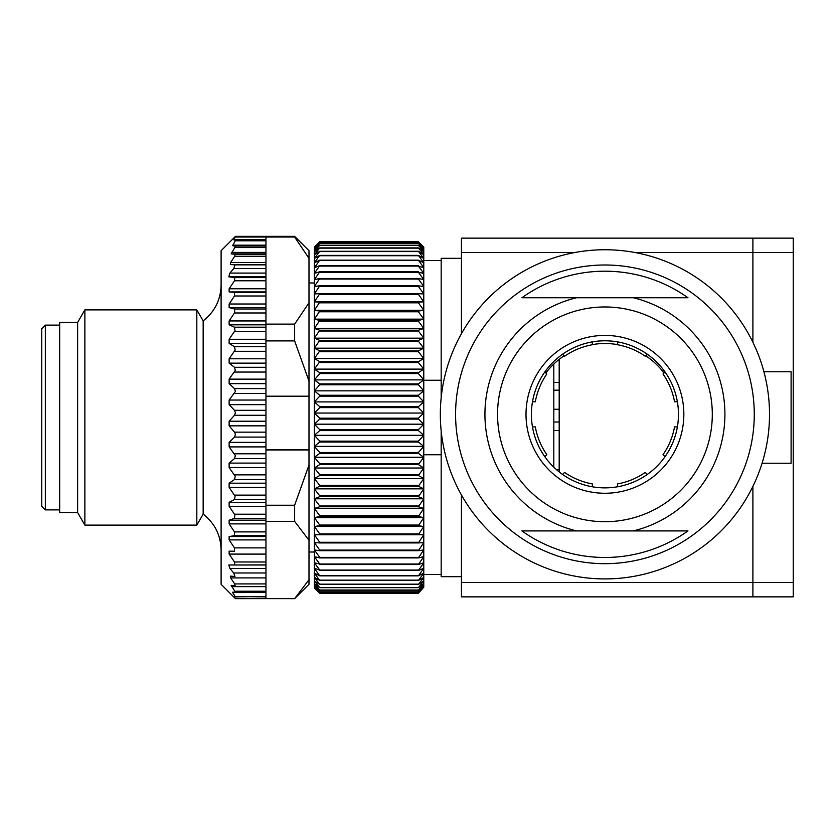 <?xml version="1.0" encoding="UTF-8"?>
<svg xmlns="http://www.w3.org/2000/svg" width="835" height="835" viewBox="0 0 835 835"><rect width="100%" height="100%" fill="white"/><g stroke="black" fill="none" stroke-linecap="round" stroke-linejoin="round"><path stroke-width="1.25" d="M461.442 333.708L461.442 238.142L752.899 238.142L752.899 252.494L752.899 238.142L793.25 238.142L793.25 582.506L752.899 582.506L752.899 596.858L752.899 486.398L752.899 582.506L461.442 582.506L461.442 494.957M793.25 252.494L752.899 252.494L752.899 342.267L752.899 252.494L634.861 252.494M762.084 463.237L791.1 463.237L791.1 371.763L763.91 371.763M793.25 582.506L793.25 596.858L461.442 596.858L461.442 582.506M461.442 576.682L441.172 576.682L441.172 430.881M441.172 454.741L423.773 454.741M423.773 380.259L441.172 380.259M441.172 397.784L441.172 258.318L461.442 258.318M221.108 549.983C220.753 535.214 214.772 523.253 203.166 514.11L203.166 320.89C214.772 311.747 220.753 299.786 221.108 285.017M203.166 320.89L196.82 309.889L196.82 525.111L203.166 514.11M77.624 322.446L77.624 512.554L59.682 512.554L59.682 322.446L77.624 322.446L84.867 309.889L84.867 525.111L196.82 525.111M77.624 512.554L84.867 525.111M235.449 236.347L294.64 236.347L308.992 250.698L308.992 258.318L294.64 237.036L265.947 237.036L265.947 240.271L235.397 240.271L233.852 239.895L235.449 236.347L221.108 250.698L221.108 584.302L235.449 598.653L233.852 596.493L265.947 596.868L265.947 598.622L294.64 598.653L308.992 584.302L308.992 579.74L294.64 598.622L235.449 598.653L265.947 598.622M235.355 592.537L265.947 592.537L232.683 592.589L235.397 596.868L265.947 596.461L235.397 596.868M232.631 592.182L265.947 592.537L265.947 591.232L234.802 591.232L235.303 592.537M234.802 591.232L231.128 585.345L235.146 585.711L234.708 583.926L230.596 577.914L230.345 576.129L234.948 576.453L233.737 572.987L229.907 568.458L228.811 564.992L265.947 564.909L265.947 554.096L229.134 554.096L234.489 561.986L234.802 564.909M229.134 554.096L229.114 551.163M229.134 539.89L229.134 536.55L265.947 536.55L265.947 539.89L229.134 539.89L234.489 547.896L234.489 551.257L229.134 551.163M265.947 523.879L229.134 523.879L234.625 532.104L234.489 535.673L229.134 536.55M229.134 523.879L229.134 520.184L265.947 520.184M265.947 506.313L229.134 506.313L234.875 514.851L234.489 518.347L229.134 520.184M229.134 506.313L229.134 502.305L265.947 502.305M229.134 487.442L229.134 483.183L265.947 483.183L265.947 487.442L229.134 487.442L235.094 496.167L234.489 499.539L229.134 502.305M229.134 467.537L229.134 463.101L265.947 463.101L265.947 467.537L229.134 467.537L235.251 476.336L234.489 479.53L229.134 483.183M229.134 446.902L229.134 442.352L265.947 442.352L265.947 446.902L229.134 446.902L235.376 455.628L234.489 458.603L229.134 463.101M229.134 425.84L229.134 421.226L265.947 421.226L265.947 425.84L229.134 425.84L234.489 432.154L235.439 434.367L234.489 437.081L229.134 442.352M229.134 404.651L229.134 400.048L265.947 400.048L265.947 404.651L229.134 404.651L234.489 410.319L235.449 412.866L234.489 415.266L229.134 421.226M229.134 383.651L229.134 379.132L265.947 379.132L265.947 383.651L229.134 383.651L234.489 388.599L235.418 391.417L229.134 400.048M229.134 363.142L229.134 358.779L265.947 358.779L265.947 363.142L229.134 363.142L234.489 367.285L235.324 370.364L229.134 379.132M265.947 343.435L229.134 343.435L234.489 346.723L235.188 349.99L229.134 358.779M229.134 343.435L229.134 339.281L265.947 339.281M265.947 324.825L229.134 324.825L234.489 327.195L235 330.618L229.134 339.281M229.134 324.825L229.134 320.943L265.947 320.943M229.134 307.572L229.134 304.013L265.947 304.013L265.947 307.572L229.134 307.572L234.489 308.992L234.771 312.52L229.134 320.943M229.134 291.926L229.134 288.764L265.947 288.764L265.947 291.926L229.134 291.926L234.489 292.386L234.499 295.966L229.134 304.013M234.802 277.617L228.811 276.792L229.907 273.087L233.737 268.557L265.947 268.557L265.947 277.617L234.802 277.617L234.489 280.79L229.134 288.764M265.947 268.557L265.947 264.852L234.948 264.852L233.737 268.557M234.948 264.852L230.345 264.518L230.596 262.514L234.708 256.272L265.947 256.272L265.947 254.268L235.146 254.268L234.708 256.272M235.146 254.268L231.128 253.892L234.802 247.557L265.947 247.557L265.947 246.064L235.303 246.064L234.802 247.557M235.303 246.064L232.631 245.709L235.251 240.814L265.947 240.814L265.947 240.271M235.397 240.271L235.251 240.814M265.947 304.013L265.947 291.926M308.992 258.318L308.992 302.834L294.64 324.116L265.947 324.116L265.947 307.572M265.947 358.779L265.947 340.91L294.64 340.91L308.992 381.073L308.992 302.834M265.947 379.132L265.947 363.142M265.947 400.048L265.947 383.651M265.947 421.226L265.947 404.651M265.947 442.352L265.947 425.84M265.947 463.101L265.947 446.902M265.947 483.183L265.947 467.537M265.947 396.187L308.992 396.187L308.992 465.074L294.64 505.227L265.947 505.227L265.947 487.442M265.947 536.55L265.947 521.374L294.64 521.374L308.992 540.255L308.992 579.74M308.992 449.835L265.947 449.835M308.992 465.074L308.992 540.255M308.992 396.187L308.992 381.073M319.012 592.526L314.367 587.892L314.367 247.108L319.753 241.732L314.367 247.243L319.753 242.15L314.367 248.047L319.753 243.329L314.367 249.571L319.753 245.25L314.367 251.815L319.753 247.901L314.367 254.779L319.753 251.283L314.367 258.433L319.753 255.385L314.367 262.764L319.753 260.165L314.367 267.764L319.753 265.634L314.367 273.4L319.753 271.74L314.367 279.652L319.753 278.483L314.367 286.499L319.753 285.81L314.367 293.91L319.753 293.711L314.367 301.842L319.753 302.134L314.367 310.276L319.753 311.058L314.367 319.158L319.753 320.431L314.367 328.468L319.753 330.222L314.367 338.165L319.753 340.388L314.367 348.195L319.753 350.888L314.367 358.528L319.753 361.659L314.367 369.112L319.753 372.681L319.753 373.558L314.367 379.894L319.753 383.891L319.753 384.778L314.367 390.843L319.753 395.247L319.753 396.145L314.367 401.906L319.753 406.708L319.753 407.605L314.367 413.043L319.753 418.199L319.753 419.097L314.367 424.19L319.753 429.691L319.753 430.589L314.367 435.306L319.753 441.141L319.753 442.028L314.367 446.36L319.753 452.476L319.753 453.363L314.367 457.277L319.753 463.665L319.753 464.542L314.367 468.028L319.753 474.666L319.753 475.512L314.367 478.559L319.753 485.406L319.753 486.241L314.367 488.83L319.753 495.865L319.753 496.668L314.367 498.798L319.753 505.989L319.753 506.772L314.367 508.421L319.753 515.738L319.753 516.479L314.367 517.648L319.753 525.058L319.753 525.768L314.367 526.457L319.753 533.92L319.753 534.588L314.367 534.786L319.753 542.28L319.753 542.917L314.367 542.625L319.753 550.108L319.753 550.703L314.367 549.921L319.753 557.373L319.753 557.916L314.367 556.642L319.753 564.032L314.367 562.78L319.753 570.065L314.367 568.291L319.753 575.847L314.367 573.154L319.753 580.492L314.367 577.361L319.753 584.448L314.367 580.868L319.753 587.683L314.367 583.686L319.753 590.199L314.367 585.794L319.753 591.963L314.367 587.172L319.753 592.986L314.367 587.83L319.753 593.267L418.398 593.267L423.773 587.172L418.398 593.267M423.773 247.108L423.773 587.172L418.398 591.963L423.773 585.794L418.398 590.199L423.773 583.686L418.398 587.683L423.773 580.868L418.398 584.448L423.773 577.361L418.398 580.492L423.773 573.154L418.398 575.847L423.773 568.291L418.398 570.514L423.773 562.78L418.398 564.533L423.773 556.642L418.398 557.916L423.773 549.921L418.398 550.703L423.773 542.625L418.398 542.917L423.773 534.786L418.398 534.588L423.773 526.457L418.398 525.768L423.773 517.648L418.398 516.479L423.773 508.421L418.398 506.772L423.773 498.798L418.398 496.668L423.773 488.83L418.398 486.241L423.773 478.559L418.398 475.512L423.773 468.028L418.398 464.542L423.773 457.277L418.398 453.363L418.398 452.476L423.773 446.36L418.398 442.028L418.398 441.141L423.773 435.306L418.398 430.589L418.398 429.691L423.773 424.19L418.398 419.097L418.398 418.199L423.773 413.043L418.398 407.605L418.398 406.708L423.773 401.906L418.398 396.145L418.398 395.247L423.773 390.843L418.398 384.778L418.398 383.891L423.773 379.894L418.398 373.558L418.398 372.681L423.773 369.112L418.398 362.515L418.398 361.659L423.773 358.528L418.398 351.723L418.398 350.888L423.773 348.195L418.398 341.202L418.398 340.388L423.773 338.165L418.398 331.004L418.398 330.222L423.773 328.468L418.398 321.183L418.398 320.431L423.773 319.158L418.398 311.779L418.398 311.058L423.773 310.276L418.398 302.813L418.398 302.134L423.773 301.842L418.398 294.348L418.398 293.711L423.773 293.91L418.398 286.415L418.398 285.81L423.773 286.499L418.398 279.036L418.398 278.483L423.773 279.652L418.398 272.252L423.773 273.4L418.398 266.083L423.773 267.764L418.398 260.165L423.773 262.764L418.398 255.385L423.773 258.433L418.398 251.283L423.773 254.779L418.398 247.901L423.773 251.815L418.398 245.25L423.773 249.571L418.398 243.329L423.773 248.047L418.398 242.15L423.773 247.243L418.398 241.743L423.773 247.108M418.398 241.743L319.753 241.732L418.398 241.743M294.64 324.116L294.64 340.91M294.64 236.347L294.64 237.036M294.64 505.227L294.64 521.374M308.992 449.961L265.947 449.961M265.947 324.116L265.947 340.91M235.449 237.036L265.947 237.036M265.947 240.814L265.947 246.064M265.947 247.557L265.947 254.268M265.947 256.272L265.947 264.852M265.947 288.764L265.947 277.617M265.947 505.227L265.947 521.374M265.947 554.096L265.947 539.89M265.947 564.909L265.947 572.987L233.737 572.987M265.947 591.232L265.947 572.987M265.947 592.589L265.947 596.461M59.682 325.128L45.34 325.128L45.34 509.872L59.682 509.872M45.34 325.128L41.75 328.719L41.75 506.281L45.34 509.872M418.398 592.986L319.753 592.986M418.398 592.933L319.753 592.933M418.398 591.963L319.753 591.963M418.398 591.858L319.753 591.858M418.398 590.199L319.753 590.199M418.398 590.021L319.753 590.021M418.398 587.683L319.753 587.683M418.398 587.464L319.753 587.464M418.398 584.448L319.753 584.448M418.398 584.166L319.753 584.166M418.398 580.492L319.753 580.492M418.398 580.158L319.753 580.158M418.398 575.847L319.753 575.847M418.398 575.451L319.753 575.451M418.398 570.514L319.753 570.514M418.398 570.065L319.753 570.065M418.398 564.533L319.753 564.533M418.398 564.032L319.753 564.032M418.398 557.916L319.753 557.916M418.398 557.373L319.753 557.373M418.398 550.703L319.753 550.703M418.398 550.108L319.753 550.108M418.398 542.917L319.753 542.917M418.398 542.28L319.753 542.28M423.773 534.786L314.367 534.786M418.398 534.588L319.753 534.588M418.398 533.92L319.753 533.92M423.773 526.457L314.367 526.457M418.398 525.768L319.753 525.768M418.398 525.058L319.753 525.058M423.773 517.648L314.367 517.648M418.398 516.479L319.753 516.479M418.398 515.738L319.753 515.738M423.773 508.421L314.367 508.421M418.398 506.772L319.753 506.772M418.398 505.989L319.753 505.989M423.773 498.798L314.367 498.798M418.398 496.668L319.753 496.668M418.398 495.865L319.753 495.865M423.773 488.83L314.367 488.83M418.398 486.241L319.753 486.241M418.398 485.406L319.753 485.406M423.773 478.559L314.367 478.559M418.398 475.512L319.753 475.512M418.398 474.666L319.753 474.666M423.773 468.028L314.367 468.028M418.398 464.542L319.753 464.542M418.398 463.665L319.753 463.665M423.773 457.277L314.367 457.277M418.398 453.363L319.753 453.363M418.398 452.476L319.753 452.476M423.773 446.36L314.367 446.36M418.398 442.028L319.753 442.028M418.398 441.141L319.753 441.141M423.773 435.306L314.367 435.306M418.398 430.589L319.753 430.589M418.398 429.691L319.753 429.691M423.773 424.19L314.367 424.19M418.398 419.097L319.753 419.097M418.398 418.199L319.753 418.199M423.773 413.043L314.367 413.043M418.398 407.605L319.753 407.605M418.398 406.708L319.753 406.708M423.773 401.906L314.367 401.906M418.398 396.145L319.753 396.145M418.398 395.247L319.753 395.247M423.773 390.843L314.367 390.843M418.398 384.778L319.753 384.778M418.398 383.891L319.753 383.891M423.773 379.894L314.367 379.894M418.398 373.558L319.753 373.558M418.398 372.681L319.753 372.681M423.773 369.112L314.367 369.112M418.398 362.515L319.753 362.515M418.398 361.659L319.753 361.659M423.773 358.528L314.367 358.528M418.398 351.723L319.753 351.723M418.398 350.888L319.753 350.888M423.773 348.195L314.367 348.195M418.398 341.202L319.753 341.202M418.398 340.388L319.753 340.388M423.773 338.165L314.367 338.165M418.398 331.004L319.753 331.004M418.398 330.222L319.753 330.222M423.773 328.468L314.367 328.468M418.398 321.183L319.753 321.183M418.398 320.431L319.753 320.431M423.773 319.158L314.367 319.158M418.398 311.779L319.753 311.779M418.398 311.058L319.753 311.058M423.773 310.276L314.367 310.276M418.398 302.813L319.753 302.813M418.398 302.134L319.753 302.134M423.773 301.842L314.367 301.842M418.398 294.348L319.753 294.348M418.398 293.711L319.753 293.711M418.398 286.415L319.753 286.415M418.398 285.81L319.753 285.81M418.398 279.036L319.753 279.036M319.753 242.15L418.398 242.15M418.398 278.483L319.753 278.483M319.753 242.223L418.398 242.223M418.398 272.252L319.753 272.252M319.753 243.329L418.398 243.329M418.398 271.74L319.753 271.74M319.753 243.455L418.398 243.455M418.398 266.083L319.753 266.083M319.753 245.25L418.398 245.25M418.398 265.634L319.753 265.634M319.753 245.427L418.398 245.427M418.398 260.572L319.753 260.572M319.753 247.901L418.398 247.901M418.398 260.165L319.753 260.165M319.753 248.141L418.398 248.141M418.398 255.729L319.753 255.729M319.753 251.283L418.398 251.283M418.398 255.385L319.753 255.385M319.753 251.585L418.398 251.585M553.814 430.484L559.189 430.484L559.189 469.677L556.507 469.677M559.189 469.677L559.189 471.921M553.814 390.175L559.189 390.175L559.189 359.342M559.189 382.378L553.814 382.378M559.189 390.175L559.189 409.254L553.814 409.254M559.189 409.254L559.189 422.019L553.814 422.019M559.189 430.484L559.189 422.019M617.482 341.88L617.482 344.73A70.725 70.725 0 0 1 645.267 356.242L647.282 354.217M562.571 354.217L564.585 356.242A70.725 70.725 0 0 1 592.37 344.73L592.37 341.88M532.469 401.781L535.318 401.781A70.725 70.725 0 0 1 546.831 373.996L544.817 371.982M592.37 486.795L592.37 483.935A70.725 70.725 0 0 1 564.585 472.433L562.571 474.447M647.282 474.447L645.267 472.433A70.725 70.725 0 0 1 617.482 483.935L617.482 486.795M677.383 426.894L674.534 426.894A70.725 70.725 0 0 1 663.021 454.678L665.036 456.693M677.383 401.781L674.534 401.781A70.725 70.725 0 0 0 663.021 373.996L665.036 371.982M532.469 426.894L535.318 426.894A70.725 70.725 0 0 0 546.831 454.678L544.817 456.693M553.814 467.203L553.814 364.018M677.926 405.466A73.981 73.981 0 0 0 677.216 401.781M664.023 372.995A73.981 73.981 0 0 0 645.726 355.783M617.482 344.594A73.981 73.981 0 0 0 592.37 344.594M564.126 355.783A73.981 73.981 0 0 0 545.829 372.995M532.636 401.781A73.981 73.981 0 0 0 531.926 405.466M455.586 414.337A149.34 149.34 0 0 0 604.926 563.677A149.34 149.34 0 0 0 754.266 414.337A149.34 149.34 0 0 0 604.926 264.998A149.34 149.34 0 0 0 455.586 414.337M440.337 414.337A164.589 164.589 0 0 0 604.926 578.916A164.589 164.589 0 0 0 769.515 414.337A164.589 164.589 0 0 0 604.926 249.748A164.589 164.589 0 0 0 440.337 414.337M678.458 414.337A73.532 73.532 0 0 0 604.926 340.795A73.532 73.532 0 0 0 531.394 414.337A73.532 73.532 0 0 0 604.926 487.87A73.532 73.532 0 0 0 678.458 414.337M683.844 414.337A78.918 78.918 0 0 0 604.926 335.42A78.918 78.918 0 0 0 526.008 414.337A78.918 78.918 0 0 0 604.926 493.255A78.918 78.918 0 0 0 683.844 414.337M497.556 414.337A107.371 107.371 0 0 0 604.926 521.708A107.371 107.371 0 0 0 712.297 414.337A107.371 107.371 0 0 0 604.926 306.967A107.371 107.371 0 0 0 497.556 414.337M484.937 414.337A119.989 119.989 0 0 0 576.536 530.914L633.316 530.914A119.989 119.989 0 0 0 633.316 297.751L576.536 297.751A119.989 119.989 0 0 0 484.937 414.337M687.977 530.914L633.316 530.914L687.977 530.914A143.14 143.14 0 0 1 521.875 530.914L576.536 530.914L521.875 530.914M521.875 297.751L576.536 297.751L521.875 297.751A143.14 143.14 0 0 1 687.977 297.751L633.316 297.751L687.977 297.751M574.991 252.494L461.442 252.494M234.489 292.386L265.947 292.386M234.489 308.992L265.947 308.992M234.489 327.195L265.947 327.195M234.489 346.723L265.947 346.723M234.489 367.285L265.947 367.285M234.489 388.599L265.947 388.599M234.489 410.319L265.947 410.319M234.489 432.154L265.947 432.154M234.489 453.781L265.947 453.781M234.489 474.864L265.947 474.864M234.489 495.113L265.947 495.113M234.489 514.214L265.947 514.214M234.489 531.895L265.947 531.895M265.947 239.77L233.863 239.77M265.947 239.895L233.852 239.895M265.947 245.177L232.683 245.177M265.947 245.709L232.631 245.709M265.947 252.4L231.483 252.4M265.947 253.892L231.128 253.892M265.947 262.514L230.596 262.514M265.947 264.518L230.345 264.518M265.947 273.087L229.907 273.087M265.947 276.792L228.811 276.792M234.489 280.79L265.947 280.79M234.489 295.987L265.947 295.987M234.489 312.979L265.947 312.979M234.489 331.505L265.947 331.505M234.489 351.295L265.947 351.295M234.489 372.055L265.947 372.055M234.489 393.483L265.947 393.483M234.489 415.266L265.947 415.266M234.489 437.081L265.947 437.081M234.489 458.603L265.947 458.603M234.489 479.53L265.947 479.53M234.489 499.539L265.947 499.539M234.489 518.347L265.947 518.347M234.489 535.673L265.947 535.673M234.489 547.896L265.947 547.896M234.489 561.986L265.947 561.986M265.947 564.992L228.811 564.992M265.947 568.458L229.907 568.458M265.947 577.914L230.596 577.914M265.947 583.926L234.708 583.926M265.947 586.64L231.483 586.64M441.172 574.438L423.773 574.438M441.172 260.562L423.773 260.562M308.992 552.019L314.367 552.019M308.992 282.981L314.367 282.981M84.867 309.889L196.82 309.889"/></g></svg>
